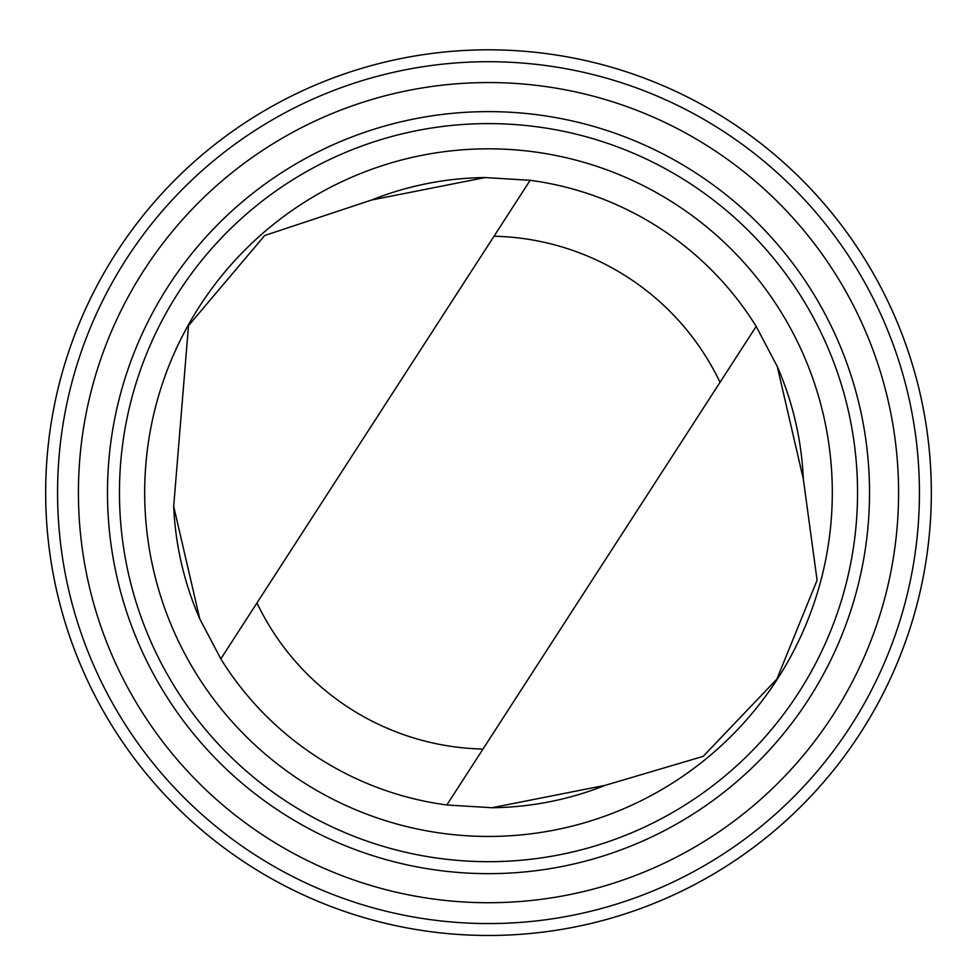<?xml version="1.0" encoding="UTF-8"?>
<svg xmlns="http://www.w3.org/2000/svg" width="977" height="977" viewBox="0 0 977 977"><rect width="100%" height="100%" fill="white"/><g stroke="black" fill="none" stroke-linecap="round" stroke-linejoin="round"><path stroke-width="1.47" d="M101.571 277.273A442.837 442.837 0 0 1 868.492 265.243A442.837 442.837 0 0 1 495.449 935.429A442.837 442.837 0 0 1 101.571 277.273M485.068 177.558A315.107 315.107 0 0 0 371.712 199.98L264.694 235.506L188.5 325.659L173.686 506.33L199.748 618.82L220.814 658.889A315.107 315.107 0 0 0 446.831 804.987L491.932 807.735L605.288 785.313L703.171 756.369L776.886 679.1L817.09 580.204L803.314 478.962A315.107 315.107 0 0 0 777.252 366.473M173.686 506.33A315.107 315.107 0 0 0 199.748 618.82M491.932 807.735A315.107 315.107 0 0 0 605.288 785.313M494.008 236.239L220.814 658.889A315.107 315.107 0 0 0 446.831 804.987L720.025 382.337A256.462 256.462 0 0 0 494.008 236.239L530.169 180.305L485.068 177.558L371.712 199.98M101.584 277.273A442.825 442.825 0 0 0 495.449 935.416A442.825 442.825 0 0 0 868.48 265.243A442.825 442.825 0 0 0 101.584 277.273M111.964 283.061A430.93 430.93 0 0 0 495.254 923.521A430.93 430.93 0 0 0 858.27 271.35A430.93 430.93 0 0 0 111.964 283.061M130.185 293.198A410.084 410.084 0 0 0 494.936 902.675A410.084 410.084 0 0 0 840.391 282.06A410.084 410.084 0 0 0 130.185 293.198M155.587 307.34A381.006 381.006 0 0 0 494.472 873.609A381.006 381.006 0 0 0 815.441 296.984A381.006 381.006 0 0 0 155.587 307.34M166.053 313.153A369.037 369.037 0 0 0 494.289 861.641A369.037 369.037 0 0 0 805.17 303.139A369.037 369.037 0 0 0 166.053 313.153M188.085 325.426A343.819 343.819 0 0 0 493.886 836.41A343.819 343.819 0 0 0 783.517 316.084A343.819 343.819 0 0 0 188.085 325.426M803.314 478.962L777.252 366.473L756.186 326.391A315.107 315.107 0 0 0 530.169 180.305M756.186 326.391L720.025 382.337M256.975 602.956A256.462 256.462 0 0 0 482.992 749.041"/></g></svg>

